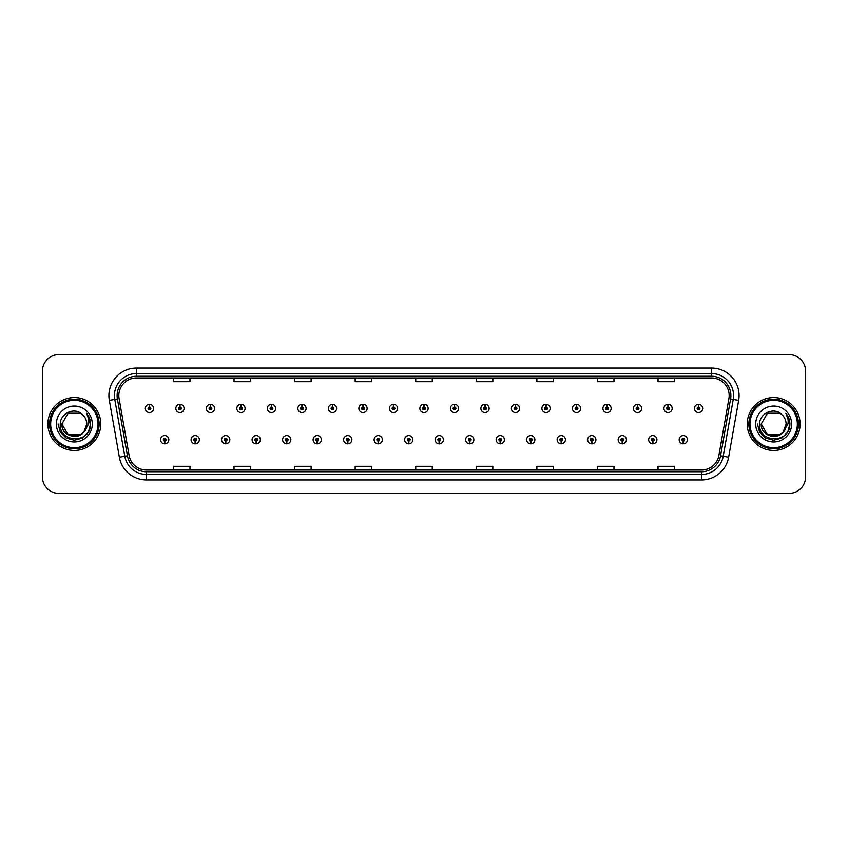 <?xml version="1.0" encoding="UTF-8"?>
<svg xmlns="http://www.w3.org/2000/svg" width="848" height="848" viewBox="0 0 848 848"><rect width="100%" height="100%" fill="white"/><g stroke="black" fill="none" stroke-linecap="round" stroke-linejoin="round"><path stroke-width="1.27" d="M195.146 441.066L195.029 443.822A4.134 4.134 0 0 0 195.39 443.822L195.263 441.066A1.378 1.378 0 0 0 196.577 439.699A1.378 1.378 0 0 0 195.21 438.321A1.378 1.378 0 0 0 193.832 439.699A1.378 1.378 0 0 0 195.146 441.066L195.178 440.239A0.551 0.551 0 0 1 194.658 439.699A0.551 0.551 0 0 1 195.21 439.147A0.551 0.551 0 0 1 195.761 439.699A0.551 0.551 0 0 1 195.231 440.239L195.263 441.066M225.653 441.066L225.536 443.822A4.134 4.134 0 0 0 225.897 443.822L225.769 441.066A1.378 1.378 0 0 0 227.084 439.699A1.378 1.378 0 0 0 225.716 438.321A1.378 1.378 0 0 0 224.338 439.699A1.378 1.378 0 0 0 225.653 441.066L225.685 440.239A0.551 0.551 0 0 1 225.165 439.699A0.551 0.551 0 0 1 225.716 439.147A0.551 0.551 0 0 1 226.257 439.699A0.551 0.551 0 0 1 225.738 440.239L225.769 441.066M256.16 441.066L256.032 443.822A4.134 4.134 0 0 0 256.393 443.822L256.276 441.066A1.378 1.378 0 0 0 257.591 439.699A1.378 1.378 0 0 0 256.213 438.321A1.378 1.378 0 0 0 254.845 439.699A1.378 1.378 0 0 0 256.16 441.066L256.191 440.239A0.551 0.551 0 0 1 255.661 439.699A0.551 0.551 0 0 1 256.213 439.147A0.551 0.551 0 0 1 256.764 439.699A0.551 0.551 0 0 1 256.244 440.239L256.276 441.066M286.666 441.066L286.539 443.822A4.134 4.134 0 0 0 286.9 443.822L286.783 441.066A1.378 1.378 0 0 0 288.097 439.699A1.378 1.378 0 0 0 286.719 438.321A1.378 1.378 0 0 0 285.341 439.699A1.378 1.378 0 0 0 286.666 441.066L286.698 440.239A0.551 0.551 0 0 1 286.168 439.699A0.551 0.551 0 0 1 286.719 439.147A0.551 0.551 0 0 1 287.271 439.699A0.551 0.551 0 0 1 286.751 440.239L286.783 441.066M317.173 441.066L317.046 443.822A4.134 4.134 0 0 0 317.406 443.822L317.29 441.066A1.378 1.378 0 0 0 318.604 439.699A1.378 1.378 0 0 0 317.226 438.321A1.378 1.378 0 0 0 315.848 439.699A1.378 1.378 0 0 0 317.173 441.066L317.205 440.239A0.551 0.551 0 0 1 316.675 439.699A0.551 0.551 0 0 1 317.226 439.147A0.551 0.551 0 0 1 317.777 439.699A0.551 0.551 0 0 1 317.258 440.239L317.29 441.066M347.68 441.066L347.553 443.822A4.134 4.134 0 0 0 347.913 443.822L347.797 441.066A1.378 1.378 0 0 0 349.111 439.699A1.378 1.378 0 0 0 347.733 438.321A1.378 1.378 0 0 0 346.355 439.699A1.378 1.378 0 0 0 347.68 441.066L347.712 440.239A0.551 0.551 0 0 1 347.182 439.699A0.551 0.551 0 0 1 347.733 439.147A0.551 0.551 0 0 1 348.284 439.699A0.551 0.551 0 0 1 347.754 440.239L347.797 441.066M378.176 441.066L378.06 443.822A4.134 4.134 0 0 0 378.42 443.822L378.303 441.066A1.378 1.378 0 0 0 379.618 439.699A1.378 1.378 0 0 0 378.24 438.321A1.378 1.378 0 0 0 376.862 439.699A1.378 1.378 0 0 0 378.176 441.066L378.219 440.239A0.551 0.551 0 0 1 377.689 439.699A0.551 0.551 0 0 1 378.24 439.147A0.551 0.551 0 0 1 378.791 439.699A0.551 0.551 0 0 1 378.261 440.239L378.303 441.066M408.683 441.066L408.566 443.822A4.134 4.134 0 0 0 408.927 443.822L408.81 441.066A1.378 1.378 0 0 0 410.125 439.699A1.378 1.378 0 0 0 408.747 438.321A1.378 1.378 0 0 0 407.369 439.699A1.378 1.378 0 0 0 408.683 441.066L408.725 440.239A0.551 0.551 0 0 1 408.195 439.699A0.551 0.551 0 0 1 408.747 439.147A0.551 0.551 0 0 1 409.298 439.699A0.551 0.551 0 0 1 408.768 440.239L408.81 441.066M439.19 441.066L439.073 443.822A4.134 4.134 0 0 0 439.434 443.822L439.317 441.066A1.378 1.378 0 0 0 440.631 439.699A1.378 1.378 0 0 0 439.253 438.321A1.378 1.378 0 0 0 437.875 439.699A1.378 1.378 0 0 0 439.19 441.066L439.232 440.239A0.551 0.551 0 0 1 438.702 439.699A0.551 0.551 0 0 1 439.253 439.147A0.551 0.551 0 0 1 439.805 439.699A0.551 0.551 0 0 1 439.275 440.239L439.317 441.066M469.697 441.066L469.58 443.822A4.134 4.134 0 0 0 469.94 443.822L469.824 441.066A1.378 1.378 0 0 0 471.138 439.699A1.378 1.378 0 0 0 469.76 438.321A1.378 1.378 0 0 0 468.382 439.699A1.378 1.378 0 0 0 469.697 441.066L469.739 440.239A0.551 0.551 0 0 1 469.209 439.699A0.551 0.551 0 0 1 469.76 439.147A0.551 0.551 0 0 1 470.311 439.699A0.551 0.551 0 0 1 469.781 440.239L469.824 441.066M500.203 441.066L500.087 443.822A4.134 4.134 0 0 0 500.447 443.822L500.32 441.066A1.378 1.378 0 0 0 501.645 439.699A1.378 1.378 0 0 0 500.267 438.321A1.378 1.378 0 0 0 498.889 439.699A1.378 1.378 0 0 0 500.203 441.066L500.246 440.239A0.551 0.551 0 0 1 499.716 439.699A0.551 0.551 0 0 1 500.267 439.147A0.551 0.551 0 0 1 500.818 439.699A0.551 0.551 0 0 1 500.288 440.239L500.32 441.066M530.71 441.066L530.594 443.822A4.134 4.134 0 0 0 530.954 443.822L530.827 441.066A1.378 1.378 0 0 0 532.152 439.699A1.378 1.378 0 0 0 530.774 438.321A1.378 1.378 0 0 0 529.396 439.699A1.378 1.378 0 0 0 530.71 441.066L530.742 440.239A0.551 0.551 0 0 1 530.223 439.699A0.551 0.551 0 0 1 530.774 439.147A0.551 0.551 0 0 1 531.325 439.699A0.551 0.551 0 0 1 530.795 440.239L530.827 441.066M561.217 441.066L561.1 443.822A4.134 4.134 0 0 0 561.461 443.822L561.334 441.066A1.378 1.378 0 0 0 562.659 439.699A1.378 1.378 0 0 0 561.281 438.321A1.378 1.378 0 0 0 559.903 439.699A1.378 1.378 0 0 0 561.217 441.066L561.249 440.239A0.551 0.551 0 0 1 560.729 439.699A0.551 0.551 0 0 1 561.281 439.147A0.551 0.551 0 0 1 561.832 439.699A0.551 0.551 0 0 1 561.302 440.239L561.334 441.066M591.724 441.066L591.607 443.822A4.134 4.134 0 0 0 591.968 443.822L591.84 441.066A1.378 1.378 0 0 0 593.155 439.699A1.378 1.378 0 0 0 591.787 438.321A1.378 1.378 0 0 0 590.409 439.699A1.378 1.378 0 0 0 591.724 441.066L591.756 440.239A0.551 0.551 0 0 1 591.236 439.699A0.551 0.551 0 0 1 591.787 439.147A0.551 0.551 0 0 1 592.339 439.699A0.551 0.551 0 0 1 591.809 440.239L591.84 441.066M622.231 441.066L622.103 443.822A4.134 4.134 0 0 0 622.464 443.822L622.347 441.066A1.378 1.378 0 0 0 623.662 439.699A1.378 1.378 0 0 0 622.284 438.321A1.378 1.378 0 0 0 620.916 439.699A1.378 1.378 0 0 0 622.231 441.066L622.262 440.239A0.551 0.551 0 0 1 621.743 439.699A0.551 0.551 0 0 1 622.284 439.147A0.551 0.551 0 0 1 622.835 439.699A0.551 0.551 0 0 1 622.315 440.239L622.347 441.066M652.737 441.066L652.61 443.822A4.134 4.134 0 0 0 652.971 443.822L652.854 441.066A1.378 1.378 0 0 0 654.168 439.699A1.378 1.378 0 0 0 652.79 438.321A1.378 1.378 0 0 0 651.423 439.699A1.378 1.378 0 0 0 652.737 441.066L652.769 440.239A0.551 0.551 0 0 1 652.239 439.699A0.551 0.551 0 0 1 652.79 439.147A0.551 0.551 0 0 1 653.342 439.699A0.551 0.551 0 0 1 652.822 440.239L652.854 441.066M683.244 441.066L683.117 443.822A4.134 4.134 0 0 0 683.477 443.822L683.361 441.066A1.378 1.378 0 0 0 684.675 439.699A1.378 1.378 0 0 0 683.297 438.321A1.378 1.378 0 0 0 681.919 439.699A1.378 1.378 0 0 0 683.244 441.066L683.276 440.239A0.551 0.551 0 0 1 682.746 439.699A0.551 0.551 0 0 1 683.297 439.147A0.551 0.551 0 0 1 683.848 439.699A0.551 0.551 0 0 1 683.329 440.239L683.361 441.066M164.639 441.066L164.523 443.822A4.134 4.134 0 0 0 164.883 443.822L164.756 441.066A1.378 1.378 0 0 0 166.081 439.699A1.378 1.378 0 0 0 164.703 438.321A1.378 1.378 0 0 0 163.325 439.699A1.378 1.378 0 0 0 164.639 441.066L164.671 440.239A0.551 0.551 0 0 1 164.152 439.699A0.551 0.551 0 0 1 164.703 439.147A0.551 0.551 0 0 1 165.254 439.699A0.551 0.551 0 0 1 164.724 440.239L164.756 441.066M180.009 407.04L180.136 404.295A4.134 4.134 0 0 0 179.776 404.295L179.893 407.04A1.378 1.378 0 0 0 178.578 408.418A1.378 1.378 0 0 0 179.956 409.796A1.378 1.378 0 0 0 181.324 408.418A1.378 1.378 0 0 0 180.009 407.04L179.977 407.867A0.551 0.551 0 0 1 180.507 408.418A0.551 0.551 0 0 1 179.956 408.969A0.551 0.551 0 0 1 179.405 408.418A0.551 0.551 0 0 1 179.924 407.867L179.893 407.04M210.516 407.04L210.643 404.295A4.134 4.134 0 0 0 210.283 404.295L210.399 407.04A1.378 1.378 0 0 0 209.085 408.418A1.378 1.378 0 0 0 210.463 409.796A1.378 1.378 0 0 0 211.83 408.418A1.378 1.378 0 0 0 210.516 407.04L210.484 407.867A0.551 0.551 0 0 1 211.004 408.418A0.551 0.551 0 0 1 210.463 408.969A0.551 0.551 0 0 1 209.912 408.418A0.551 0.551 0 0 1 210.431 407.867L210.399 407.04M241.023 407.04L241.139 404.295A4.134 4.134 0 0 0 240.779 404.295L240.906 407.04A1.378 1.378 0 0 0 239.592 408.418A1.378 1.378 0 0 0 240.959 409.796A1.378 1.378 0 0 0 242.337 408.418A1.378 1.378 0 0 0 241.023 407.04L240.991 407.867A0.551 0.551 0 0 1 241.51 408.418A0.551 0.551 0 0 1 240.959 408.969A0.551 0.551 0 0 1 240.419 408.418A0.551 0.551 0 0 1 240.938 407.867L240.906 407.04M271.53 407.04L271.646 404.295A4.134 4.134 0 0 0 271.286 404.295L271.413 407.04A1.378 1.378 0 0 0 270.099 408.418A1.378 1.378 0 0 0 271.466 409.796A1.378 1.378 0 0 0 272.844 408.418A1.378 1.378 0 0 0 271.53 407.04L271.498 407.867A0.551 0.551 0 0 1 272.017 408.418A0.551 0.551 0 0 1 271.466 408.969A0.551 0.551 0 0 1 270.915 408.418A0.551 0.551 0 0 1 271.445 407.867L271.413 407.04M302.036 407.04L302.153 404.295A4.134 4.134 0 0 0 301.793 404.295L301.92 407.04A1.378 1.378 0 0 0 300.595 408.418A1.378 1.378 0 0 0 301.973 409.796A1.378 1.378 0 0 0 303.351 408.418A1.378 1.378 0 0 0 302.036 407.04L302.005 407.867A0.551 0.551 0 0 1 302.524 408.418A0.551 0.551 0 0 1 301.973 408.969A0.551 0.551 0 0 1 301.422 408.418A0.551 0.551 0 0 1 301.952 407.867L301.92 407.04M332.543 407.04L332.66 404.295A4.134 4.134 0 0 0 332.299 404.295L332.427 407.04A1.378 1.378 0 0 0 331.102 408.418A1.378 1.378 0 0 0 332.48 409.796A1.378 1.378 0 0 0 333.858 408.418A1.378 1.378 0 0 0 332.543 407.04L332.501 407.867A0.551 0.551 0 0 1 333.031 408.418A0.551 0.551 0 0 1 332.48 408.969A0.551 0.551 0 0 1 331.928 408.418A0.551 0.551 0 0 1 332.458 407.867L332.427 407.04M363.05 407.04L363.167 404.295A4.134 4.134 0 0 0 362.806 404.295L362.923 407.04A1.378 1.378 0 0 0 361.608 408.418A1.378 1.378 0 0 0 362.986 409.796A1.378 1.378 0 0 0 364.364 408.418A1.378 1.378 0 0 0 363.05 407.04L363.008 407.867A0.551 0.551 0 0 1 363.538 408.418A0.551 0.551 0 0 1 362.986 408.969A0.551 0.551 0 0 1 362.435 408.418A0.551 0.551 0 0 1 362.965 407.867L362.923 407.04M393.557 407.04L393.673 404.295A4.134 4.134 0 0 0 393.313 404.295L393.43 407.04A1.378 1.378 0 0 0 392.115 408.418A1.378 1.378 0 0 0 393.493 409.796A1.378 1.378 0 0 0 394.871 408.418A1.378 1.378 0 0 0 393.557 407.04L393.514 407.867A0.551 0.551 0 0 1 394.044 408.418A0.551 0.551 0 0 1 393.493 408.969A0.551 0.551 0 0 1 392.942 408.418A0.551 0.551 0 0 1 393.472 407.867L393.43 407.04M424.064 407.04L424.18 404.295A4.134 4.134 0 0 0 423.82 404.295L423.936 407.04A1.378 1.378 0 0 0 422.622 408.418A1.378 1.378 0 0 0 424 409.796A1.378 1.378 0 0 0 425.378 408.418A1.378 1.378 0 0 0 424.064 407.04L424.021 407.867A0.551 0.551 0 0 1 424.551 408.418A0.551 0.551 0 0 1 424 408.969A0.551 0.551 0 0 1 423.449 408.418A0.551 0.551 0 0 1 423.979 407.867L423.936 407.04M454.57 407.04L454.687 404.295A4.134 4.134 0 0 0 454.327 404.295L454.443 407.04A1.378 1.378 0 0 0 453.129 408.418A1.378 1.378 0 0 0 454.507 409.796A1.378 1.378 0 0 0 455.885 408.418A1.378 1.378 0 0 0 454.57 407.04L454.528 407.867A0.551 0.551 0 0 1 455.058 408.418A0.551 0.551 0 0 1 454.507 408.969A0.551 0.551 0 0 1 453.956 408.418A0.551 0.551 0 0 1 454.486 407.867L454.443 407.04M485.077 407.04L485.194 404.295A4.134 4.134 0 0 0 484.833 404.295L484.95 407.04A1.378 1.378 0 0 0 483.636 408.418A1.378 1.378 0 0 0 485.014 409.796A1.378 1.378 0 0 0 486.392 408.418A1.378 1.378 0 0 0 485.077 407.04L485.035 407.867A0.551 0.551 0 0 1 485.565 408.418A0.551 0.551 0 0 1 485.014 408.969A0.551 0.551 0 0 1 484.462 408.418A0.551 0.551 0 0 1 484.992 407.867L484.95 407.04M515.573 407.04L515.701 404.295A4.134 4.134 0 0 0 515.34 404.295L515.457 407.04A1.378 1.378 0 0 0 514.142 408.418A1.378 1.378 0 0 0 515.52 409.796A1.378 1.378 0 0 0 516.898 408.418A1.378 1.378 0 0 0 515.573 407.04L515.542 407.867A0.551 0.551 0 0 1 516.072 408.418A0.551 0.551 0 0 1 515.52 408.969A0.551 0.551 0 0 1 514.969 408.418A0.551 0.551 0 0 1 515.499 407.867L515.457 407.04M546.08 407.04L546.207 404.295A4.134 4.134 0 0 0 545.847 404.295L545.964 407.04A1.378 1.378 0 0 0 544.649 408.418A1.378 1.378 0 0 0 546.027 409.796A1.378 1.378 0 0 0 547.405 408.418A1.378 1.378 0 0 0 546.08 407.04L546.048 407.867A0.551 0.551 0 0 1 546.578 408.418A0.551 0.551 0 0 1 546.027 408.969A0.551 0.551 0 0 1 545.476 408.418A0.551 0.551 0 0 1 545.995 407.867L545.964 407.04M576.587 407.04L576.714 404.295A4.134 4.134 0 0 0 576.354 404.295L576.47 407.04A1.378 1.378 0 0 0 575.156 408.418A1.378 1.378 0 0 0 576.534 409.796A1.378 1.378 0 0 0 577.901 408.418A1.378 1.378 0 0 0 576.587 407.04L576.555 407.867A0.551 0.551 0 0 1 577.085 408.418A0.551 0.551 0 0 1 576.534 408.969A0.551 0.551 0 0 1 575.983 408.418A0.551 0.551 0 0 1 576.502 407.867L576.47 407.04M607.094 407.04L607.221 404.295A4.134 4.134 0 0 0 606.861 404.295L606.977 407.04A1.378 1.378 0 0 0 605.663 408.418A1.378 1.378 0 0 0 607.041 409.796A1.378 1.378 0 0 0 608.408 408.418A1.378 1.378 0 0 0 607.094 407.04L607.062 407.867A0.551 0.551 0 0 1 607.581 408.418A0.551 0.551 0 0 1 607.041 408.969A0.551 0.551 0 0 1 606.49 408.418A0.551 0.551 0 0 1 607.009 407.867L606.977 407.04M637.601 407.04L637.717 404.295A4.134 4.134 0 0 0 637.357 404.295L637.484 407.04A1.378 1.378 0 0 0 636.17 408.418A1.378 1.378 0 0 0 637.537 409.796A1.378 1.378 0 0 0 638.915 408.418A1.378 1.378 0 0 0 637.601 407.04L637.569 407.867A0.551 0.551 0 0 1 638.088 408.418A0.551 0.551 0 0 1 637.537 408.969A0.551 0.551 0 0 1 636.996 408.418A0.551 0.551 0 0 1 637.516 407.867L637.484 407.04M668.107 407.04L668.224 404.295A4.134 4.134 0 0 0 667.864 404.295L667.991 407.04A1.378 1.378 0 0 0 666.676 408.418A1.378 1.378 0 0 0 668.044 409.796A1.378 1.378 0 0 0 669.422 408.418A1.378 1.378 0 0 0 668.107 407.04L668.076 407.867A0.551 0.551 0 0 1 668.595 408.418A0.551 0.551 0 0 1 668.044 408.969A0.551 0.551 0 0 1 667.493 408.418A0.551 0.551 0 0 1 668.023 407.867L667.991 407.04M698.614 407.04L698.731 404.295A4.134 4.134 0 0 0 698.37 404.295L698.498 407.04A1.378 1.378 0 0 0 697.173 408.418A1.378 1.378 0 0 0 698.551 409.796A1.378 1.378 0 0 0 699.929 408.418A1.378 1.378 0 0 0 698.614 407.04L698.582 407.867A0.551 0.551 0 0 1 699.102 408.418A0.551 0.551 0 0 1 698.551 408.969A0.551 0.551 0 0 1 697.999 408.418A0.551 0.551 0 0 1 698.529 407.867L698.498 407.04M149.502 407.04L149.63 404.295A4.134 4.134 0 0 0 149.269 404.295L149.386 407.04A1.378 1.378 0 0 0 148.071 408.418A1.378 1.378 0 0 0 149.449 409.796A1.378 1.378 0 0 0 150.827 408.418A1.378 1.378 0 0 0 149.502 407.04L149.471 407.867A0.551 0.551 0 0 1 150.001 408.418A0.551 0.551 0 0 1 149.449 408.969A0.551 0.551 0 0 1 148.898 408.418A0.551 0.551 0 0 1 149.418 407.867L149.386 407.04M47.901 424A26.436 26.436 0 0 0 74.338 450.436A26.436 26.436 0 0 0 100.764 424A26.436 26.436 0 0 0 74.338 397.564A26.436 26.436 0 0 0 47.901 424A26.436 26.436 0 0 0 74.338 450.436A26.436 26.436 0 0 0 100.764 424A26.436 26.436 0 0 0 74.338 397.564A26.436 26.436 0 0 0 47.901 424M747.236 424A26.436 26.436 0 0 0 773.662 450.436A26.436 26.436 0 0 0 800.099 424A26.436 26.436 0 0 0 773.662 397.564A26.436 26.436 0 0 0 747.236 424A26.436 26.436 0 0 0 773.662 450.436A26.436 26.436 0 0 0 800.099 424A26.436 26.436 0 0 0 773.662 397.564A26.436 26.436 0 0 0 747.236 424M118.826 395.581A17.617 17.617 0 0 1 136.454 377.964L711.546 377.964A17.617 17.617 0 0 1 728.898 398.645L718.881 455.471A17.617 17.617 0 0 1 701.529 470.036L146.471 470.036A17.617 17.617 0 0 1 129.119 455.471L119.102 398.645A17.617 17.617 0 0 1 118.826 395.581M117.119 395.581A19.334 19.334 0 0 0 117.416 398.942L127.433 455.768A19.334 19.334 0 0 0 146.471 471.742L701.529 471.742A19.334 19.334 0 0 0 720.567 455.768L730.584 398.942A19.334 19.334 0 0 0 711.546 376.258L136.454 376.258A19.334 19.334 0 0 0 117.119 395.581M109.339 400.373A27.528 27.528 0 0 1 136.454 368.053L711.546 368.053A27.528 27.528 0 0 1 738.661 400.373L728.644 457.199A27.528 27.528 0 0 1 701.529 479.947L146.471 479.947A27.528 27.528 0 0 1 119.356 457.199L109.339 400.373L114.756 399.408A22.027 22.027 0 0 1 136.454 373.565L711.546 373.565A22.027 22.027 0 0 1 733.244 399.408L723.217 456.235A22.027 22.027 0 0 1 701.529 474.435L146.471 474.435A22.027 22.027 0 0 1 124.783 456.235L114.756 399.408A22.027 22.027 0 0 1 114.427 395.581M805.6 371.138A16.515 16.515 0 0 0 789.085 354.623L58.915 354.623A16.515 16.515 0 0 0 42.4 371.138L42.4 476.862A16.515 16.515 0 0 0 58.915 493.377L789.085 493.377A16.515 16.515 0 0 0 805.6 476.862L805.6 371.138L805.6 476.862M415.743 377.964L415.743 381.695L432.257 381.695L432.257 377.964M355.164 377.964L355.164 381.695L371.689 381.695L371.689 377.964M294.595 377.964L294.595 381.695L311.121 381.695L311.121 377.964M234.027 377.964L234.027 381.695L250.542 381.695L250.542 377.964M173.458 377.964L173.458 381.695L189.973 381.695L189.973 377.964M476.311 377.964L476.311 381.695L492.836 381.695L492.836 377.964M536.879 377.964L536.879 381.695L553.405 381.695L553.405 377.964M597.458 377.964L597.458 381.695L613.973 381.695L613.973 377.964M658.027 377.964L658.027 381.695L674.542 381.695L674.542 377.964M432.257 470.036L432.257 466.305L415.743 466.305L415.743 470.036M371.689 470.036L371.689 466.305L355.164 466.305L355.164 470.036M311.121 470.036L311.121 466.305L294.595 466.305L294.595 470.036M250.542 470.036L250.542 466.305L234.027 466.305L234.027 470.036M189.973 470.036L189.973 466.305L173.458 466.305L173.458 470.036M492.836 470.036L492.836 466.305L476.311 466.305L476.311 470.036M553.405 470.036L553.405 466.305L536.879 466.305L536.879 470.036M613.973 470.036L613.973 466.305L597.458 466.305L597.458 470.036M674.542 470.036L674.542 466.305L658.027 466.305L658.027 470.036M42.4 371.138L42.4 476.862M789.085 354.623L58.915 354.623M58.915 493.377L789.085 493.377M153.573 408.418A4.134 4.134 0 0 0 149.63 404.295A4.134 4.134 0 0 1 153.573 408.418A4.134 4.134 0 0 1 149.449 412.541A4.134 4.134 0 0 1 145.315 408.418A4.134 4.134 0 0 1 149.269 404.295M160.569 439.699A4.134 4.134 0 0 0 164.523 443.822A4.134 4.134 0 0 1 160.569 439.699A4.134 4.134 0 0 1 164.703 435.565A4.134 4.134 0 0 1 168.826 439.699A4.134 4.134 0 0 1 164.883 443.822M184.08 408.418A4.134 4.134 0 0 0 180.136 404.295A4.134 4.134 0 0 1 184.08 408.418A4.134 4.134 0 0 1 179.956 412.541A4.134 4.134 0 0 1 175.822 408.418A4.134 4.134 0 0 1 179.776 404.295M214.586 408.418A4.134 4.134 0 0 0 210.643 404.295A4.134 4.134 0 0 1 214.586 408.418A4.134 4.134 0 0 1 210.463 412.541A4.134 4.134 0 0 1 206.329 408.418A4.134 4.134 0 0 1 210.283 404.295M245.093 408.418A4.134 4.134 0 0 0 241.139 404.295A4.134 4.134 0 0 1 245.093 408.418A4.134 4.134 0 0 1 240.959 412.541A4.134 4.134 0 0 1 236.836 408.418A4.134 4.134 0 0 1 240.779 404.295M275.6 408.418A4.134 4.134 0 0 0 271.646 404.295A4.134 4.134 0 0 1 275.6 408.418A4.134 4.134 0 0 1 271.466 412.541A4.134 4.134 0 0 1 267.343 408.418A4.134 4.134 0 0 1 271.286 404.295L271.381 406.489M191.076 439.699A4.134 4.134 0 0 0 195.029 443.822A4.134 4.134 0 0 1 191.076 439.699A4.134 4.134 0 0 1 195.21 435.565A4.134 4.134 0 0 1 199.333 439.699A4.134 4.134 0 0 1 195.39 443.822M221.582 439.699A4.134 4.134 0 0 0 225.536 443.822A4.134 4.134 0 0 1 221.582 439.699A4.134 4.134 0 0 1 225.716 435.565A4.134 4.134 0 0 1 229.84 439.699A4.134 4.134 0 0 1 225.897 443.822M252.089 439.699A4.134 4.134 0 0 0 256.032 443.822A4.134 4.134 0 0 1 252.089 439.699A4.134 4.134 0 0 1 256.213 435.565A4.134 4.134 0 0 1 260.347 439.699A4.134 4.134 0 0 1 256.393 443.822L256.297 441.617M86.74 413.527C89.252 416.58 90.535 420.067 90.566 424L90.545 424.933C90.036 443.716 58.883 443.218 60.282 424C60.144 413.188 74.857 406.584 82.489 414.598L80.56 413.22L68.116 413.22L61.893 424L68.116 413.22L80.56 413.22L82.489 414.598L80.56 413.22L68.116 413.22L61.893 424L68.116 413.22L80.56 413.22L82.489 414.598L80.56 413.22L68.116 413.22L61.893 424L68.116 413.22L80.56 413.22L82.489 414.598L80.56 413.22L68.116 413.22L61.893 424L68.116 413.22L80.56 413.22L82.489 414.598L80.56 413.22L68.116 413.22L61.893 424C61.13 440.059 87.545 440.059 86.782 424A12.444 12.444 0 0 0 82.489 414.598L80.56 413.22L68.116 413.22L61.893 424C61.13 440.059 87.545 440.059 86.782 424C87.545 440.059 61.13 440.059 61.893 424C61.13 440.059 87.545 440.059 86.782 424C87.545 440.059 61.13 440.059 61.893 424C61.13 440.059 87.545 440.059 86.782 424C87.545 440.059 61.13 440.059 61.893 424L68.116 434.78L80.56 434.78L83.878 431.992L86.782 424A12.444 12.444 0 0 1 83.878 431.992C77.263 440.928 61.247 435.215 61.893 424L68.116 434.78L80.56 434.78L83.846 432.035M98.018 424A23.68 23.68 0 0 0 74.338 400.32A23.68 23.68 0 0 0 50.657 424A23.68 23.68 0 0 0 74.338 447.68A23.68 23.68 0 0 0 98.018 424M99.121 424A24.783 24.783 0 0 0 74.338 399.217A24.783 24.783 0 0 0 49.555 424A24.783 24.783 0 0 0 74.338 448.783A24.783 24.783 0 0 0 99.121 424M56.381 424A17.956 17.956 0 0 0 74.338 441.956A17.956 17.956 0 0 0 92.294 424A17.956 17.956 0 0 0 74.338 406.044A17.956 17.956 0 0 0 56.381 424M90.566 424.127L90.566 424C90.524 419.919 89.167 416.336 86.496 413.241C88.531 416.58 89.241 420.163 88.637 424L83.878 431.992M86.613 413.379L90.566 424.466L86.613 413.379L90.566 424.466L86.613 413.379L90.566 424.466L86.613 413.379L90.566 424.466L86.613 413.379L90.566 424.466L86.613 413.379L90.566 424L88.393 432.12L82.457 438.056L74.338 440.229L66.218 438.056L60.282 432.12L58.109 424M786.064 413.527C788.576 416.58 789.859 420.067 789.891 424L789.87 424.933C789.361 443.716 758.207 443.218 759.607 424C759.469 413.188 774.182 406.584 781.814 414.598L779.884 413.22L767.44 413.22L761.218 424L767.44 413.22L779.884 413.22L781.814 414.598L779.884 413.22L767.44 413.22L761.218 424L767.44 413.22L779.884 413.22L781.814 414.598L779.884 413.22L767.44 413.22L761.218 424L767.44 413.22L779.884 413.22L781.814 414.598L779.884 413.22L767.44 413.22L761.218 424L767.44 413.22L779.884 413.22L781.814 414.598L779.884 413.22L767.44 413.22L761.218 424C760.455 440.059 786.87 440.059 786.107 424A12.444 12.444 0 0 0 781.814 414.598L779.884 413.22L767.44 413.22L761.218 424C760.455 440.059 786.87 440.059 786.107 424C786.87 440.059 760.455 440.059 761.218 424C760.455 440.059 786.87 440.059 786.107 424C786.87 440.059 760.455 440.059 761.218 424C760.455 440.059 786.87 440.059 786.107 424C786.87 440.059 760.455 440.059 761.218 424L767.44 434.78L779.884 434.78L783.202 431.992L786.107 424A12.444 12.444 0 0 1 783.202 431.992C776.598 440.928 760.571 435.215 761.218 424L767.44 434.78L779.884 434.78L783.17 432.035M797.343 424A23.68 23.68 0 0 0 773.662 400.32A23.68 23.68 0 0 0 749.982 424A23.68 23.68 0 0 0 773.662 447.68A23.68 23.68 0 0 0 797.343 424M798.445 424A24.783 24.783 0 0 0 773.662 399.217A24.783 24.783 0 0 0 748.879 424A24.783 24.783 0 0 0 773.662 448.783A24.783 24.783 0 0 0 798.445 424M755.706 424A17.956 17.956 0 0 0 773.662 441.956A17.956 17.956 0 0 0 791.619 424A17.956 17.956 0 0 0 773.662 406.044A17.956 17.956 0 0 0 755.706 424M789.891 424.127L789.891 424C789.848 419.919 788.492 416.336 785.82 413.241C787.856 416.58 788.566 420.163 787.962 424L783.202 431.992M785.937 413.379L789.891 424.466L785.937 413.379L789.891 424.466L785.937 413.379L789.891 424.466L785.937 413.379L789.891 424.466L785.937 413.379L789.891 424.466L785.937 413.379L789.891 424L787.718 432.12L781.782 438.056L773.662 440.229L765.543 438.056L759.607 432.12L757.434 424M306.107 408.418A4.134 4.134 0 0 0 302.153 404.295A4.134 4.134 0 0 1 306.107 408.418A4.134 4.134 0 0 1 301.973 412.541A4.134 4.134 0 0 1 297.849 408.418A4.134 4.134 0 0 1 301.793 404.295L301.888 406.489M336.614 408.418A4.134 4.134 0 0 0 332.66 404.295A4.134 4.134 0 0 1 336.614 408.418A4.134 4.134 0 0 1 332.48 412.541A4.134 4.134 0 0 1 328.356 408.418A4.134 4.134 0 0 1 332.299 404.295L332.395 406.489M367.12 408.418A4.134 4.134 0 0 0 363.167 404.295A4.134 4.134 0 0 1 367.12 408.418A4.134 4.134 0 0 1 362.986 412.541A4.134 4.134 0 0 1 358.863 408.418A4.134 4.134 0 0 1 362.806 404.295L362.902 406.489M282.596 439.699A4.134 4.134 0 0 0 286.539 443.822A4.134 4.134 0 0 1 282.596 439.699A4.134 4.134 0 0 1 286.719 435.565A4.134 4.134 0 0 1 290.853 439.699A4.134 4.134 0 0 1 286.9 443.822L286.804 441.617M313.103 439.699A4.134 4.134 0 0 0 317.046 443.822A4.134 4.134 0 0 1 313.103 439.699A4.134 4.134 0 0 1 317.226 435.565A4.134 4.134 0 0 1 321.36 439.699A4.134 4.134 0 0 1 317.406 443.822L317.311 441.617M343.61 439.699A4.134 4.134 0 0 0 347.553 443.822A4.134 4.134 0 0 1 343.61 439.699A4.134 4.134 0 0 1 347.733 435.565A4.134 4.134 0 0 1 351.867 439.699A4.134 4.134 0 0 1 347.913 443.822L347.818 441.617M397.627 408.418A4.134 4.134 0 0 0 393.673 404.295A4.134 4.134 0 0 1 397.627 408.418A4.134 4.134 0 0 1 393.493 412.541A4.134 4.134 0 0 1 389.359 408.418A4.134 4.134 0 0 1 393.313 404.295L393.408 406.489M428.134 408.418A4.134 4.134 0 0 0 424.18 404.295A4.134 4.134 0 0 1 428.134 408.418A4.134 4.134 0 0 1 424 412.541A4.134 4.134 0 0 1 419.866 408.418A4.134 4.134 0 0 1 423.82 404.295L423.915 406.489M458.641 408.418A4.134 4.134 0 0 0 454.687 404.295A4.134 4.134 0 0 1 458.641 408.418A4.134 4.134 0 0 1 454.507 412.541A4.134 4.134 0 0 1 450.373 408.418A4.134 4.134 0 0 1 454.327 404.295M489.137 408.418A4.134 4.134 0 0 0 485.194 404.295A4.134 4.134 0 0 1 489.137 408.418A4.134 4.134 0 0 1 485.014 412.541A4.134 4.134 0 0 1 480.88 408.418A4.134 4.134 0 0 1 484.833 404.295M519.644 408.418A4.134 4.134 0 0 0 515.701 404.295A4.134 4.134 0 0 1 519.644 408.418A4.134 4.134 0 0 1 515.52 412.541A4.134 4.134 0 0 1 511.386 408.418A4.134 4.134 0 0 1 515.34 404.295M374.116 439.699A4.134 4.134 0 0 0 378.06 443.822A4.134 4.134 0 0 1 374.116 439.699A4.134 4.134 0 0 1 378.24 435.565A4.134 4.134 0 0 1 382.374 439.699A4.134 4.134 0 0 1 378.42 443.822L378.325 441.617M404.613 439.699A4.134 4.134 0 0 0 408.566 443.822A4.134 4.134 0 0 1 404.613 439.699A4.134 4.134 0 0 1 408.747 435.565A4.134 4.134 0 0 1 412.881 439.699A4.134 4.134 0 0 1 408.927 443.822L408.831 441.617M435.119 439.699A4.134 4.134 0 0 0 439.073 443.822A4.134 4.134 0 0 1 435.119 439.699A4.134 4.134 0 0 1 439.253 435.565A4.134 4.134 0 0 1 443.387 439.699A4.134 4.134 0 0 1 439.434 443.822M465.626 439.699A4.134 4.134 0 0 0 469.58 443.822A4.134 4.134 0 0 1 465.626 439.699A4.134 4.134 0 0 1 469.76 435.565A4.134 4.134 0 0 1 473.884 439.699A4.134 4.134 0 0 1 469.94 443.822M496.133 439.699A4.134 4.134 0 0 0 500.087 443.822A4.134 4.134 0 0 1 496.133 439.699A4.134 4.134 0 0 1 500.267 435.565A4.134 4.134 0 0 1 504.39 439.699A4.134 4.134 0 0 1 500.447 443.822M550.151 408.418A4.134 4.134 0 0 0 546.207 404.295A4.134 4.134 0 0 1 550.151 408.418A4.134 4.134 0 0 1 546.027 412.541A4.134 4.134 0 0 1 541.893 408.418A4.134 4.134 0 0 1 545.847 404.295M580.657 408.418A4.134 4.134 0 0 0 576.714 404.295A4.134 4.134 0 0 1 580.657 408.418A4.134 4.134 0 0 1 576.534 412.541A4.134 4.134 0 0 1 572.4 408.418A4.134 4.134 0 0 1 576.354 404.295M611.164 408.418A4.134 4.134 0 0 0 607.221 404.295A4.134 4.134 0 0 1 611.164 408.418A4.134 4.134 0 0 1 607.041 412.541A4.134 4.134 0 0 1 602.907 408.418A4.134 4.134 0 0 1 606.861 404.295M641.671 408.418A4.134 4.134 0 0 0 637.717 404.295A4.134 4.134 0 0 1 641.671 408.418A4.134 4.134 0 0 1 637.537 412.541A4.134 4.134 0 0 1 633.414 408.418A4.134 4.134 0 0 1 637.357 404.295M672.178 408.418A4.134 4.134 0 0 0 668.224 404.295A4.134 4.134 0 0 1 672.178 408.418A4.134 4.134 0 0 1 668.044 412.541A4.134 4.134 0 0 1 663.92 408.418A4.134 4.134 0 0 1 667.864 404.295M702.685 408.418A4.134 4.134 0 0 0 698.731 404.295A4.134 4.134 0 0 1 702.685 408.418A4.134 4.134 0 0 1 698.551 412.541A4.134 4.134 0 0 1 694.427 408.418A4.134 4.134 0 0 1 698.37 404.295M526.64 439.699A4.134 4.134 0 0 0 530.594 443.822A4.134 4.134 0 0 1 526.64 439.699A4.134 4.134 0 0 1 530.774 435.565A4.134 4.134 0 0 1 534.897 439.699A4.134 4.134 0 0 1 530.954 443.822M557.147 439.699A4.134 4.134 0 0 0 561.1 443.822A4.134 4.134 0 0 1 557.147 439.699A4.134 4.134 0 0 1 561.281 435.565A4.134 4.134 0 0 1 565.404 439.699A4.134 4.134 0 0 1 561.461 443.822M587.653 439.699A4.134 4.134 0 0 0 591.607 443.822A4.134 4.134 0 0 1 587.653 439.699A4.134 4.134 0 0 1 591.787 435.565A4.134 4.134 0 0 1 595.911 439.699A4.134 4.134 0 0 1 591.968 443.822M618.16 439.699A4.134 4.134 0 0 0 622.103 443.822A4.134 4.134 0 0 1 618.16 439.699A4.134 4.134 0 0 1 622.284 435.565A4.134 4.134 0 0 1 626.418 439.699A4.134 4.134 0 0 1 622.464 443.822M648.667 439.699A4.134 4.134 0 0 0 652.61 443.822A4.134 4.134 0 0 1 648.667 439.699A4.134 4.134 0 0 1 652.79 435.565A4.134 4.134 0 0 1 656.924 439.699A4.134 4.134 0 0 1 652.971 443.822M679.174 439.699A4.134 4.134 0 0 0 683.117 443.822A4.134 4.134 0 0 1 679.174 439.699A4.134 4.134 0 0 1 683.297 435.565A4.134 4.134 0 0 1 687.431 439.699A4.134 4.134 0 0 1 683.477 443.822M711.546 368.053L711.546 376.258M114.756 399.408L117.416 398.942M146.471 479.947L146.471 471.742M701.529 471.742L701.529 479.947M720.567 455.768L728.644 457.199M119.356 457.199L127.433 455.768M730.584 398.942L738.661 400.373M136.454 368.053L136.454 376.258"/></g></svg>
